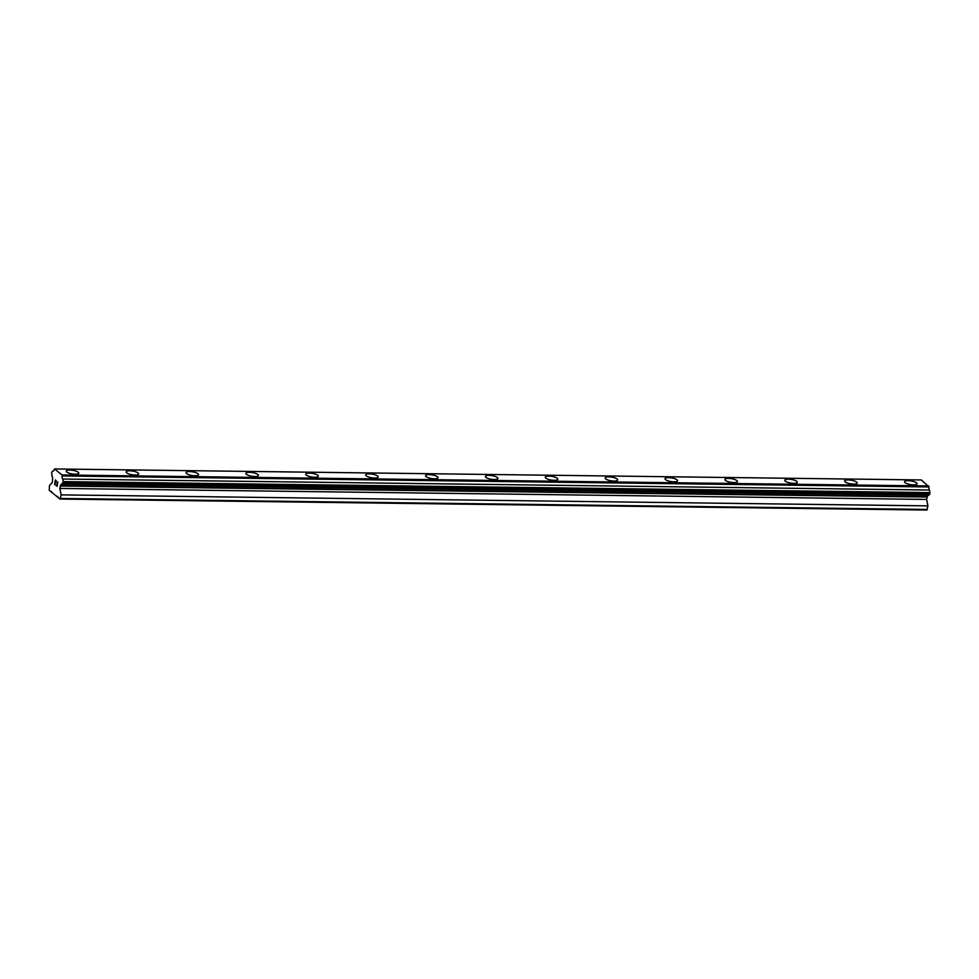 <?xml version="1.0" encoding="UTF-8"?>
<svg xmlns="http://www.w3.org/2000/svg" width="979" height="979" viewBox="0 0 979 979"><rect width="100%" height="100%" fill="white"/><g stroke="black" fill="none" stroke-linecap="round" stroke-linejoin="round"><path stroke-width="1.47" d="M66.278 471.132A6.327 1.848 -170.8 0 1 69.962 470.055A6.327 1.848 -170.8 0 1 78.785 473.151A6.327 1.848 -170.8 0 1 75.102 474.228A6.327 1.848 -170.8 0 1 66.278 471.132A6.327 1.848 -170.8 0 1 69.95 470.055A6.327 1.848 -170.8 0 1 78.773 473.151M126.156 471.89A6.327 1.848 -170.8 0 1 129.828 470.813A6.327 1.848 -170.8 0 1 138.651 473.909A6.327 1.848 -170.8 0 1 134.98 474.986A6.327 1.848 -170.8 0 1 126.156 471.89A6.327 1.848 -170.8 0 1 129.828 470.813A6.327 1.848 -170.8 0 1 138.651 473.909M186.034 472.649A6.327 1.848 -170.8 0 1 189.706 471.572A6.327 1.848 -170.8 0 1 198.529 474.668A6.327 1.848 -170.8 0 1 194.858 475.745A6.327 1.848 -170.8 0 1 186.034 472.649A6.327 1.848 -170.8 0 1 189.706 471.572A6.327 1.848 -170.8 0 1 198.529 474.668M245.913 473.408A6.327 1.848 -170.8 0 1 249.584 472.331A6.327 1.848 -170.8 0 1 258.407 475.427A6.327 1.848 -170.8 0 1 254.736 476.504A6.327 1.848 -170.8 0 1 245.913 473.408A6.327 1.848 -170.8 0 1 249.584 472.331A6.327 1.848 -170.8 0 1 258.407 475.427M305.791 474.166A6.327 1.848 -170.8 0 1 309.462 473.09A6.327 1.848 -170.8 0 1 318.285 476.186A6.327 1.848 -170.8 0 1 314.614 477.262A6.327 1.848 -170.8 0 1 305.791 474.166A6.327 1.848 -170.8 0 1 309.462 473.09A6.327 1.848 -170.8 0 1 318.285 476.198M365.669 474.925A6.327 1.848 -170.8 0 1 369.34 473.848A6.327 1.848 -170.8 0 1 378.163 476.957A6.327 1.848 -170.8 0 1 374.492 478.021A6.327 1.848 -170.8 0 1 365.669 474.925A6.327 1.848 -170.8 0 1 369.34 473.86A6.327 1.848 -170.8 0 1 378.163 476.944M425.547 475.684A6.327 1.848 -170.8 0 1 429.218 474.607A6.327 1.848 -170.8 0 1 438.041 477.715A6.327 1.848 -170.8 0 1 434.37 478.78A6.327 1.848 -170.8 0 1 425.547 475.684A6.327 1.848 -170.8 0 1 429.218 474.619A6.327 1.848 -170.8 0 1 438.041 477.703M485.413 476.443A6.327 1.848 -170.8 0 1 489.096 475.366A6.327 1.848 -170.8 0 1 497.919 478.474A6.327 1.848 -170.8 0 1 494.236 479.539A6.327 1.848 -170.8 0 1 485.413 476.443A6.327 1.848 -170.8 0 1 489.096 475.378A6.327 1.848 -170.8 0 1 497.919 478.474M548.974 476.137A6.327 1.848 -170.8 0 1 557.797 479.233A6.327 1.848 -170.8 0 1 554.114 480.297A6.327 1.848 -170.8 0 1 545.291 477.201A6.327 1.848 -170.8 0 1 548.974 476.137M545.291 477.201A6.327 1.848 -170.8 0 1 548.974 476.124A6.327 1.848 -170.8 0 1 557.797 479.233M605.169 477.972A6.327 1.848 -170.8 0 1 608.852 476.895A6.327 1.848 -170.8 0 1 617.676 479.991A6.327 1.848 -170.8 0 1 613.992 481.068A6.327 1.848 -170.8 0 1 605.169 477.96A6.327 1.848 -170.8 0 1 608.852 476.883A6.327 1.848 -170.8 0 1 617.676 479.991M665.047 478.719A6.327 1.848 -170.8 0 1 668.73 477.642A6.327 1.848 -170.8 0 1 677.554 480.75A6.327 1.848 -170.8 0 1 673.87 481.827A6.327 1.848 -170.8 0 1 665.047 478.719A6.327 1.848 -170.8 0 1 668.73 477.654A6.327 1.848 -170.8 0 1 677.554 480.75M724.925 479.477A6.327 1.848 -170.8 0 1 728.596 478.413A6.327 1.848 -170.8 0 1 737.42 481.509A6.327 1.848 -170.8 0 1 733.748 482.586A6.327 1.848 -170.8 0 1 724.925 479.477A6.327 1.848 -170.8 0 1 728.596 478.413A6.327 1.848 -170.8 0 1 737.42 481.509M784.803 480.248A6.327 1.848 -170.8 0 1 788.474 479.172A6.327 1.848 -170.8 0 1 797.298 482.268A6.327 1.848 -170.8 0 1 793.626 483.345A6.327 1.848 -170.8 0 1 784.803 480.248A6.327 1.848 -170.8 0 1 788.474 479.172A6.327 1.848 -170.8 0 1 797.298 482.268M844.681 481.007A6.327 1.848 -170.8 0 1 848.352 479.93A6.327 1.848 -170.8 0 1 857.176 483.026A6.327 1.848 -170.8 0 1 853.504 484.103A6.327 1.848 -170.8 0 1 844.681 481.007A6.327 1.848 -170.8 0 1 848.352 479.93A6.327 1.848 -170.8 0 1 857.176 483.026M904.559 481.766A6.327 1.848 -170.8 0 1 908.231 480.689A6.327 1.848 -170.8 0 1 917.054 483.785A6.327 1.848 -170.8 0 1 913.383 484.862A6.327 1.848 -170.8 0 1 904.559 481.766A6.327 1.848 -170.8 0 1 908.231 480.689A6.327 1.848 -170.8 0 1 917.054 483.785M61.897 484.287L928.679 495.288L929.817 494.04L929.536 490.026A2.472 1.077 -89.3 0 1 928.924 486.942L921.361 479.955L54.567 468.953L61.983 474.962L62.13 475.941A2.472 1.077 -89.3 0 0 62.742 479.037L63.256 481.607L61.897 484.287A2.472 1.077 -89.3 0 0 61.567 484.164A2.472 1.077 -89.3 0 0 60.539 485.78L59.829 488.435L61.114 494.884L60 499.045L49.195 490.283L49.525 485.486L52.364 482.378L52.572 479.331A2.472 1.077 -89.3 0 0 51.96 476.235L51.679 472.221L52.817 470.972A2.472 1.077 -89.3 0 0 53.147 471.095A2.472 1.077 -89.3 0 0 54.175 469.479L54.567 468.953M928.019 495.276A2.472 1.077 -89.3 0 0 927.321 496.781L60.539 485.78M60 499.045L926.795 510.047L927.896 505.874L926.611 499.425L927.321 496.781M55.448 480.334L56.427 481.117L55.436 480.334L55.644 482.843M55.105 482.402L54.812 484.189L55.754 485.278L54.64 484.385L55.362 479.93L56.427 481.13M55.362 479.93L54.64 484.385L55.754 485.278M57.161 482.708L56.99 486.294L57.614 482.414M57.81 481.925L57.112 486.392M57.565 496.402L56.721 496.39M51.52 491.495L50.675 491.482M53.478 470.985L52.817 470.972M928.765 485.963L61.983 474.962M928.924 486.942L62.13 475.941M929.536 490.026L62.742 479.037M930.05 492.608L63.256 481.607M929.817 494.04L63.023 483.051M927.003 497.038L60.209 486.037M926.611 499.425L59.829 488.435M927.896 505.874L61.114 494.884M927.321 509.459L60.527 498.47"/></g></svg>

